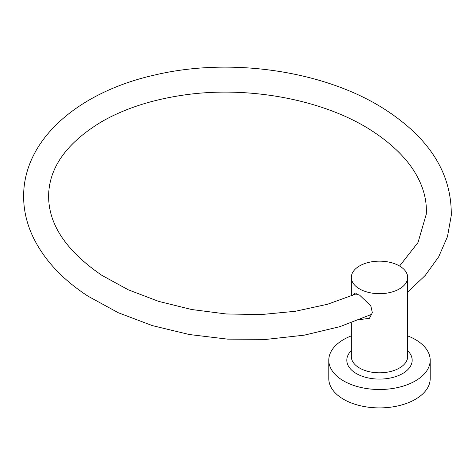 <?xml version="1.0" encoding="UTF-8"?>
<svg xmlns="http://www.w3.org/2000/svg" width="475" height="475" viewBox="0 0 475 475"><rect width="100%" height="100%" fill="white"/><g stroke="black" fill="none" stroke-linecap="round" stroke-linejoin="round"><path stroke-width="0.71" d="M359.682 319.622L369.425 318.303L372.364 312.687L370.832 305.906L359.569 295.094L354.231 293.538L352.67 295.456M407.657 335.884A50.706 29.272 180 0 1 415.34 339.53A50.706 29.272 180 0 1 430.196 360.228A50.706 29.272 180 0 1 398.893 387.273A50.706 29.272 180 0 1 343.633 380.926A50.706 29.272 180 0 1 328.783 360.228A50.706 29.272 180 0 1 351.316 335.884M430.196 360.228L430.196 378.628A50.706 29.272 180 0 1 398.893 405.674A50.706 29.272 180 0 1 343.633 399.327A50.706 29.272 180 0 1 328.783 378.628L328.783 360.228M399.404 265.923A28.167 16.263 180 0 1 407.657 277.424A28.167 16.263 180 0 1 390.266 292.452A28.167 16.263 180 0 1 359.569 288.925A28.167 16.263 180 0 1 351.316 277.424A28.167 16.263 180 0 1 368.707 262.402A28.167 16.263 180 0 1 399.404 265.923M407.657 277.424L407.657 356.547A28.167 16.263 180 0 1 390.266 371.575A28.167 16.263 180 0 1 359.569 368.048A28.167 16.263 180 0 1 351.316 356.547L351.316 322.834M407.657 350.669A32.68 18.863 180 0 1 399.481 375.149A32.68 18.863 180 0 1 356.381 373.57A32.68 18.863 180 0 1 351.316 350.669M399.582 266.03L418.012 242.511L426.277 214.16C426.835 204.517 425.155 194.792 421.236 184.989C413.392 165.478 397.385 147.707 373.225 131.676C325.155 99.702 247.297 84.877 180.637 95.528C150.248 100.255 123.975 108.947 101.804 121.618C68.002 142.025 50.308 165.751 48.723 192.803C47.221 222.49 64.903 249.987 101.775 275.292L128.28 289.798L158.573 301.352L191.603 309.516L226.207 313.969L261.208 314.563L295.397 311.273L327.59 304.238L356.654 293.728M407.657 292.125L425.262 275.423L438.674 256.821L447.462 236.687L451.25 215.573C451.921 174.444 430.463 139.49 386.864 110.705C327.412 71.226 232.162 56.703 155.206 74.907C81.943 91.135 26.796 135.826 23.75 191.395C22.954 206.453 25.834 221.184 32.395 235.6C43.314 258.958 61.892 279.181 88.136 296.257L118.311 312.746L152.368 325.618L189.204 334.507L227.626 339.138L266.368 339.37L304.154 335.184L339.767 326.711L372.056 314.171M351.316 277.424L351.316 296.02"/></g></svg>

